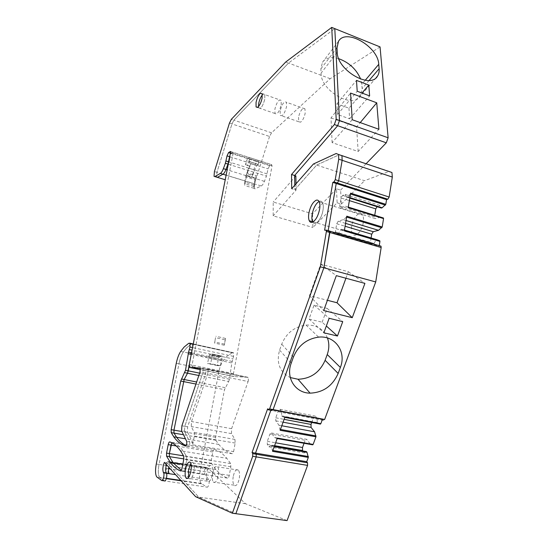 <?xml version="1.0" encoding="UTF-8"?>
<svg xmlns="http://www.w3.org/2000/svg" width="548" height="548" viewBox="0 0 548 548"><rect width="100%" height="100%" fill="white"/><g stroke="black" fill="none" stroke-linecap="round" stroke-linejoin="round"><path stroke-width="0.41" stroke-dasharray="2.74 2.06" d="M327.451 337.986C323.587 329.026 316.443 324.717 306.01 325.06C294.454 326.683 286.351 333.068 281.706 344.213L279.61 350.124C276.11 362.913 279.665 372.058 290.289 377.565M322.162 322.217L327.17 308.401L314.059 305.099L309.058 319.025L322.162 322.217L326.341 325.992M309.058 319.025L323.868 332.794M314.059 305.099L329.143 318.285M327.17 308.401L342.733 321.642M280.158 110.812L280.275 115.34C282.46 116.69 284.549 113.826 286.536 106.75L286.419 102.264C284.213 100.921 282.124 103.771 280.158 110.812M272.548 451.333L271.424 446.182L274.24 446.661M277.178 438.537L274.548 437.53L271.404 432.995L269.965 433.982L267.321 441.352L267.301 444.414L268.897 446.812L270.945 445.462L271.424 446.182M276.932 438.489L277.336 438.085M280.151 430.296L278.98 425.248L275.781 420.837L275.781 417.802L278.274 410.87M278.363 410.603L313.703 417.11L315.251 416.09L317.093 418.302L281.61 411.507L279.932 409.281L278.459 410.342M284.823 417.384L282.131 416.507L281.631 415.836L281.61 411.507M284.576 417.336L284.987 416.912M345.932 278.247L348.309 271.726L320.724 264.15L309.462 295.701L327.409 300.297M212.617 473.424C211.96 477.459 212.186 480.343 213.302 482.076C215.254 483.459 216.933 481.254 218.337 475.452C218.981 471.431 218.755 468.561 217.659 466.848C215.693 465.444 214.008 467.636 212.617 473.424M348.309 271.726L364.913 283.385M320.724 264.15L336.321 275.644M309.462 295.701L323.704 310.552M344.315 230.852L344.165 230.208L341.616 229.228L344.445 230.064M346.617 217.063L343.219 219.652L338.239 221.193L336.725 223.762L335.349 231.914L336.102 233.825L338.671 233.106L340.842 229.448L341.616 229.228M346.37 216.987L346.761 216.186M348.186 207.651L348.035 207.028L345.473 206.212L340.479 207.891L339.719 206.069L341.082 198.006L349.364 200.602M350.467 194.019L346.288 197.013L345.172 194.465L342.589 195.396L341.082 198.006M350.22 193.944L350.61 193.136M337.13 202.808L341.315 204.103L340.63 190.108L336.486 188.793L337.13 202.808L312.908 227.482L312.757 222.05M336.486 188.793L312.538 213.823L273.219 202.02L273.192 215.85L312.908 227.482M312.75 221.769L312.538 213.823M295.872 175.894L273.219 202.02M295.995 183.827L296.084 190.081L273.192 215.85M198.835 375.496L228.701 381.518L224.488 389.669L215.576 437.304L215.748 440.236L218.803 444.421C222.694 449.12 227.187 452.23 232.29 453.737L233.612 451.6L192.663 444.784L192.601 442.414L187.354 431.797L181.587 430.803M233.612 451.6L235.174 443.065L234.934 439.421L231.468 433.612L231.612 428.68L248.086 381.518L207.87 373.325L208.048 369.256L205.589 368.948L205.945 369.181L205.76 373.229L187.635 426.81L187.354 431.797M207.87 373.325L191.526 421.549L191.252 426.556L194.225 432.386L194.335 436.085L192.663 444.784M212.364 474.534C213.021 470.506 212.809 467.629 211.734 465.916C209.802 464.512 208.13 466.711 206.733 472.52C206.069 476.561 206.281 479.452 207.37 481.192C209.295 482.576 210.959 480.356 212.364 474.534M281.22 104.88L281.124 100.38C278.953 99.058 276.877 101.921 274.911 108.984L275.007 113.518C277.158 114.854 279.227 111.977 281.22 104.88M363.262 222.618C361.988 231.592 354.714 238.695 352.364 233.496C351.453 231.667 351.254 229.153 351.754 225.94C352.994 217.145 360.242 209.836 362.673 215.179C363.55 216.981 363.742 219.46 363.262 222.618M248.086 381.518L248.388 380.36L248.155 377.51L247.744 377.257L234.017 376.565L200.452 369.695M347.062 196.732L349.864 197.616M346.288 197.013L349.782 198.109M345.172 194.465L380.059 205.486L381.298 208.035M342.589 195.396L377.325 206.343L380.059 205.486M377.325 206.343L377.099 206.712M339.719 206.069L374.503 216.809L374.654 215.837M340.479 207.891L375.353 218.625L374.503 216.809M380.634 217.097L375.353 218.625M345.473 206.212L348.281 207.082M343.219 219.652L346.041 220.508M338.239 221.193L345.562 223.392M336.725 223.762L345.082 226.256M335.349 231.914L370.414 242.23L370.975 238.743M336.102 233.825L371.256 244.134L370.414 242.23M338.671 233.106L373.976 243.483L371.256 244.134M340.842 229.448L376.209 239.928L373.976 243.483M376.209 239.928L377.024 239.729M282.131 416.507L320.388 424.104M281.631 415.836L317.21 422.57L317.758 423.241M317.21 422.57L317.093 418.302M279.932 409.281L315.251 416.09M311.73 422.467L313.511 417.617M275.781 417.802L284.104 419.364M275.781 420.837L283.083 422.193M278.98 425.248L281.788 425.769M274.548 437.53L310.141 443.839L312.703 444.825M271.404 432.995L306.681 439.325L305.168 440.27L269.965 433.982M310.141 443.839L306.681 439.325M304.051 443.291L305.168 440.27M267.321 441.352L275.63 442.805M267.301 444.414L274.596 445.675M268.897 446.812L304.311 452.901L302.9 450.983M306.469 451.607L304.311 452.901M270.945 445.462L274.452 446.072M287.07 520.6L245.497 503.694L209.178 469.314L170.003 463.224L167.524 461.361C165.88 462.697 165.325 465.012 165.859 468.314L169.037 473.314M209.178 469.314L207.418 467.787L168.455 461.704M200.143 470.78L159.03 464.451L178.943 363.851C179.984 358.824 181.463 354.864 183.375 351.974L186.834 347.624L191.752 343.822L232.373 352.638L227.03 356.248L223.331 360.44C221.296 363.242 219.789 367.112 218.803 372.044L200.143 470.78C199.143 476.808 199.472 481.021 201.123 483.425L206.877 487.104C208.322 488.234 210.083 481.178 208.733 479.63L204.767 474.253L204.514 470.526C204.986 468.424 205.61 467.389 206.377 467.43L207.418 467.787M233.222 476.589C232.599 480.582 232.879 483.446 234.071 485.172L234.75 485.672C236.661 485.857 238.161 483.514 239.243 478.651C239.86 474.664 239.579 471.821 238.407 470.109L237.661 469.574C235.756 469.478 234.277 471.821 233.222 476.589M298.55 117.238L298.742 121.745L300.585 122.17C302.674 120.594 304.195 117.642 305.161 113.313L304.976 108.847L303.071 108.436C301.003 110.066 299.496 112.998 298.55 117.238M245.497 503.694L198.773 497.125L235.852 513.695L198.773 497.125L167.181 462.786L170.003 463.224L168.777 467.197M348.973 108.168L349.603 118.82L337.479 114.477L336.952 103.798L348.973 108.168L361.968 93.03M338.726 58.691C331.17 56.56 325.759 57.752 322.477 62.28L320.895 68.808L321.06 73.172C320.696 90.804 352.994 109.312 360.358 96.051L362.125 88.653L361.817 84.317L360.659 79.118M228.701 381.518L229.448 379.202L231.831 362.968L233.571 356.392L233.407 352.707L193.293 343.945M232.373 352.638L233.263 352.617M324.635 419.473L323.286 420.337L322.436 419.33M328.978 230.934L328.074 231.201L329.225 230.866L380.415 245.901L379.168 246.189L379.25 245.696M391.95 172.497L389.286 171.373L364.516 180.703L313.422 164.003M341.315 204.103L364.516 180.703M340.63 190.108L366.057 163.784M380.052 46.902L330.197 78.707L271.541 132.808L269.548 136.466L229.454 123.081M226.303 175.237L261.252 185.957L255.094 188.827L254.217 188.567L254.484 183.799L269.548 136.466M261.252 185.957C262.362 185.354 263.424 183.82 264.417 181.354L266.458 176.127L268.034 168.853L269.671 165.647L271.644 164.64L272.048 165.873L233.455 373.613L234.017 376.565M214.432 449.333L214.419 449.333C213.754 449.333 213.227 450.223 212.829 451.99L211.275 460.279L211.439 463.286L215.953 469.615C219.371 473.616 223.235 476.445 227.536 478.096L227.55 478.096C228.276 478.151 228.859 477.233 229.276 475.349L230.845 466.759L230.619 463.574L226.817 458.327C222.885 453.675 218.755 450.675 214.432 449.333L172.538 442.387L171.853 442.818L172.538 442.387L169.722 441.914M336.952 103.798L356.481 80.398M349.603 118.82L369.626 95.9M337.479 114.477L357.207 91.249M352.206 119.717L332.095 142.603L358.159 151.508L378.921 129.28M358.159 151.508L356.584 126.978L360.235 122.594M332.095 142.603L331.006 117.902L350.569 93.071M331.006 117.902L356.584 126.978M330.197 78.707L288.536 63.047L233.886 120.156L231.975 123.923L216.946 172.284L216.563 177.114L216.946 172.284L231.975 123.923L233.886 120.156L231.359 119.306M271.541 132.808L233.886 120.156L288.536 63.047L334.801 28.633L288.536 63.047L285.727 61.999M319.244 201.822L322.608 202.856C321.799 201.191 320.614 200.719 319.059 201.445C320.614 200.719 321.799 201.191 322.608 202.856C323.375 204.651 323.491 207.165 322.971 210.384C321.608 219.221 315.004 226.639 312.771 222.063C315.004 226.639 321.608 219.221 322.971 210.384C323.491 207.165 323.375 204.651 322.608 202.856L362.673 215.179M275.007 113.518L258.766 107.881L258.471 106.607L258.766 107.881C260.8 109.189 262.821 106.264 264.821 99.099L264.794 94.592C264.287 93.612 263.478 93.722 262.369 94.914C263.478 93.722 264.287 93.612 264.794 94.592L262.088 93.633M227.536 478.096L183.409 471.369L181.285 470.342L183.409 471.369C184.066 471.424 184.614 470.479 185.053 468.54L186.745 459.772L186.642 456.539L183.388 451.278C179.997 446.62 176.381 443.654 172.538 442.387C176.381 443.654 179.997 446.62 183.388 451.278L180.463 450.799M207.37 481.192L189.06 478.459L188.567 477.424L189.06 478.459C190.882 479.836 192.499 477.589 193.924 471.712C194.609 467.65 194.451 464.759 193.444 463.039C192.725 462.122 191.875 462.3 190.889 463.574C191.875 462.3 192.725 462.122 193.444 463.039L190.416 462.56M218.803 372.044L178.943 363.851L159.03 464.451C157.94 470.595 158.098 474.869 159.502 477.274L159.913 477.685L157.112 477.274M176.264 363.303L178.943 363.851C179.984 358.824 181.463 354.864 183.375 351.974L186.834 347.624L191.382 343.939L192.348 343.795M193.218 344.322L233.523 353.056M233.571 356.392L192.704 347.603L192.718 346.863L192.225 350.193L233.126 358.94M192.581 347.576L192.074 350.165M189.403 363.817L189.129 365.502L189.403 363.817M232.29 453.737L188.457 446.497L186.108 445.606L188.457 446.497C189.574 445.695 189.971 444.175 189.663 441.921L184.477 431.297L184.772 426.31L202.883 372.647L203.075 368.592L200.321 368.283L202.719 368.352L199.965 367.79M233.455 373.613L192.053 365.071L192.362 368.037L189.355 367.276M189.272 364.495L192.053 365.071L233.311 152.385L192.053 365.071L192.149 367.845L233.654 376.353M269.671 165.647L231.188 153.385L230.372 154.447L232.989 152.296L272 164.743M296.084 190.081L294.838 189.69L294.769 185.217L294.838 189.69L316.655 165.058L339.253 154.762M324.615 230.187L328.074 231.201L328.163 230.694L328.074 231.201L379.168 246.189M267.636 408.829L271.109 409.493L270.822 410.308L271.109 409.493L273 409.856M195.622 496.68L198.773 497.125L167.181 462.786L166.462 464.663L167.181 462.786L164.359 462.348M164.544 480.911L159.913 477.685L164.544 480.911L206.877 487.104M323.286 420.337L271.856 410.507L271.109 409.493M341.945 155.673L339.541 154.632L316.655 165.058L294.838 189.69L291.694 188.718M230.612 153.207L233.311 152.385L230.708 151.549L271.644 164.64M187.635 426.81L184.772 426.31L202.883 372.647L203.075 368.592L202.719 368.352L245.429 377.14M181.895 425.803L184.772 426.31L184.477 431.297L189.663 441.921L186.71 441.428M185.573 446.017L188.457 446.497C189.574 445.695 189.971 444.175 189.663 441.921L192.601 442.414M189.019 343.233L192.608 343.795M156.262 464.026L159.03 464.451C157.94 470.595 158.098 474.869 159.502 477.274L166.304 478.63M187.765 478.26L189.06 478.459C190.882 479.836 192.499 477.589 193.924 471.712C194.609 467.65 194.451 464.759 193.444 463.039L211.734 465.916M180.6 470.944L183.409 471.369C184.066 471.424 184.614 470.479 185.053 468.54L186.745 459.772L186.642 456.539L183.388 451.278L226.817 458.327M257.485 107.442L258.766 107.881C260.8 109.189 262.821 106.264 264.821 99.099L264.794 94.592L281.124 100.38M225.214 339.835L224.303 345.233L225.591 338.431L225.214 339.835L215.522 337.678L214.59 343.103L215.522 337.678M225.591 338.431L215.898 336.267M224.303 345.233L214.59 343.103M255.443 177.997L254.957 179.696L245.757 176.853L247.127 172.839L256.327 175.703L255.443 177.997L246.244 175.148M254.957 179.696L253.964 184.943L253.95 188.293L256.327 175.703M253.964 184.943L244.751 182.121L245.757 176.853M244.751 182.121L244.709 185.484L247.127 172.839M253.95 188.293L244.709 185.484M252.464 175.49L256.67 165.475L251.1 163.715L250.874 161.982L248.833 161.331C247.956 160.496 246.86 161.509 245.559 164.379L245.977 161.872L247.58 158.612L256.676 161.509L255.06 164.749L253.457 172.058L251.368 177.511L252.464 175.49L246.915 173.764L251.1 163.715M256.67 165.475L258.04 164.311L248.833 161.331M258.04 164.311L248.915 161.461L249.272 161.626L249.792 157.646L247.58 158.612M251.368 177.511L245.819 175.798L246.915 173.764M253.457 172.058L247.908 170.325L249.47 166.119L245.559 164.379M247.908 170.325L245.888 175.62L251.436 177.333M245.442 164.667L247.47 165.304L248.436 168.606M258.053 164.338L249.272 161.626M258.437 164.537L258.937 160.571L256.676 161.509M221.556 356.207L219.734 356.967L210.048 354.905L212.494 354.09L222.235 356.173L211.829 354.124M219.734 356.967L219.234 357.214L219.125 356.529L218.405 358.536L217.186 365.612L220.433 365.735L222.235 356.173M219.125 356.529L210.048 354.905M209.459 354.467L207.493 363.591L210.658 363.694L212.494 354.09M219.803 365.667L210.042 363.625M217.186 365.612L207.493 363.591M220.433 365.735L210.658 363.694M279.61 350.124L291.214 363.187M293.413 357.063L281.706 344.213M235.174 443.065L194.335 436.085M234.934 439.421L194.225 432.386M231.468 433.612L191.252 426.556M231.612 428.68L191.526 421.549M247.744 377.257L207.685 369.01M207.74 467.985L168.743 461.902M206.377 467.43L167.524 461.361M204.767 474.253L170.428 469.013M168.565 468.725L165.859 468.314M369.14 80.426L362.125 88.653M365.263 80.255L361.817 84.317M337.226 52.307L321.06 73.172M320.895 68.808L336.993 47.895M229.276 475.349L182.08 468.081M230.845 466.759L183.772 459.306M230.619 463.574L183.683 456.059M212.829 451.99L176.292 445.976M211.275 460.279L183.559 455.84M211.439 463.286L183.84 458.909M201.602 483.836L181.183 480.822M180.689 351.405L223.331 360.44M188.649 343.349L231.968 352.734M232.208 361.461L191.553 352.83M191.252 354.385L231.831 362.968M229.448 379.202L199.63 373.147M225.173 387.662L196.643 382.011M195.958 384.045L224.488 389.669M215.576 437.304L181.936 431.516M215.748 440.236L183.484 434.735M205.76 373.229L199.993 372.058M272.048 165.873L230.715 152.693M229.913 156.783L268.034 168.853M267.095 173.901L228.913 161.92M228.454 164.242L266.458 176.127M264.417 181.354L227.352 169.88M255.094 188.827L254.217 188.567M254.484 183.799L214.426 171.517M389.286 171.373L336.171 153.502M208.733 479.63L175.559 474.65M162.064 480.548L161.694 480.493M268.369 409.842L268.952 409.952M329.225 230.866L325.752 229.845M224.406 344.11L214.7 341.966M253.84 186.471L244.62 183.655M250.874 161.982C249.991 161.139 248.895 162.153 247.586 165.023L247.47 165.304M251.046 163.845L249.47 166.119M248.525 168.072L254.101 169.825M255.06 164.749L245.977 161.872M258.594 160.475L249.456 157.557M249.813 158.783L258.971 161.701M221.536 356.173L211.809 354.09M208.74 356.481L218.405 358.536M208.356 358.002L218.029 360.05M306.01 325.06L318.621 337.13M248.155 377.51L208.048 369.256M234.071 485.172L213.302 482.076M238.407 470.109L217.659 466.848M298.742 121.745L280.275 115.34M304.976 108.847L286.419 102.264M376.154 77.686L360.358 96.051M338.506 41.319L322.477 62.28M313.107 221.878L352.364 233.496M215.953 469.615L182.779 464.451M201.123 483.425L180.819 480.425M166.393 478.294L156.701 476.863M193.28 343.993L233.407 352.707M218.803 444.421L185.436 438.784M205.945 369.181L200.198 368.003M217.337 177.346L216.563 177.114M214.802 176.579L214.035 176.346M258.067 164.366L248.915 161.461M249.792 157.646L258.937 160.571M221.495 356.111L211.768 354.029M219.234 357.214L209.555 355.152"/><path stroke-width="0.82" d="M290.289 377.565L298.016 379.243C310.709 378.764 319.744 372.448 325.115 360.31L327.231 354.535C329.266 348.781 329.341 343.267 327.451 337.986M338.157 373.435L340.37 367.455C346.692 351.878 335.164 335.218 318.621 337.13C306.675 338.87 298.27 345.514 293.413 357.063L291.214 363.187C285.549 377.949 295.441 393.149 310.086 393.149C323.19 392.567 332.547 385.998 338.157 373.435L325.115 360.31M323.868 332.794L337.452 336.027L342.733 321.642L329.143 318.285L323.868 332.794M326.341 325.992L337.452 336.027M277.178 438.537L312.703 444.825L313.127 444.428L277.336 438.085L272.548 451.333L308.319 457.409L306.996 452.319L274.24 446.661M284.823 417.384L320.388 424.104L320.82 423.693L284.987 416.912L280.151 430.296L315.956 436.804L314.593 431.803L311.079 427.406L311.011 424.419L311.73 422.467M327.409 300.297L337.013 302.756L352.254 317.689L364.913 283.385L336.321 275.644L323.704 310.552L352.254 317.689M345.932 278.247L337.013 302.756M346.041 220.508L378.524 230.318L382.216 226.982L346.761 216.186L344.315 230.852L379.928 241.394L379.757 240.757L377.024 239.729L344.445 230.064M349.864 197.616L382.12 207.781L385.813 204.322L350.61 193.136L348.186 207.651L383.552 218.59L383.374 217.974L348.281 207.082M385.813 204.322L386.559 199.616L387.813 199.212L389.155 197.04L392.313 177.066L338.746 159.173L338.561 154.529L336.171 153.502L313.422 164.003L291.694 188.718L291.529 174.511L294.632 175.497L294.769 185.217L294.632 175.497L337.664 125.711L294.632 175.497L295.872 175.894L295.995 183.827M349.782 198.109L381.298 208.035L382.12 207.781M349.364 200.602L375.777 208.877L377.099 206.712M374.654 215.837L374.743 215.296M374.75 215.275L375.777 208.877M345.562 223.392L373.257 231.708L371.702 234.208L345.082 226.256M378.524 230.318L373.257 231.708M370.975 238.743L371.065 238.181M371.099 237.969L371.702 234.208M284.104 419.364L311.011 424.419M283.083 422.193L311.079 427.406M281.788 425.769L314.593 431.803M275.63 442.805L302.503 447.497L304.051 443.291M274.596 445.675L302.551 450.518L302.503 447.497M302.551 450.518L302.9 450.983M274.452 446.072L306.469 451.607L306.996 452.319M168.777 467.197C168.311 470.047 168.4 472.088 169.037 473.314L163.366 472.458L163.605 472.856C164.756 474.404 162.948 481.617 161.694 480.493L156.701 476.863C155.317 474.452 155.166 470.177 156.262 464.026L176.264 363.303C177.305 358.269 178.785 354.303 180.689 351.405L184.128 347.048L188.649 343.349L189.807 343.192L193.218 344.322M360.659 79.118C356.481 69.343 349.172 62.534 338.726 58.691M307.579 465.382L256.183 456.868L256.217 454.224L307.531 462.786L307.579 465.382L287.07 520.6L232.379 513.229L195.622 496.68L164.359 462.348C162.777 466.403 162.448 469.773 163.366 472.458M307.531 462.786L306.729 461.69L308.319 457.409M313.127 444.428L315.956 436.804M320.82 423.693L322.436 419.33L273 409.856M380.415 245.901L381.038 246.223L381.161 247.538L375.723 281.939L324.635 419.473L269.616 408.924L268.369 409.842L267.636 408.829L252.059 452.532L255.526 453.114L270.822 410.308L255.526 453.114L306.729 461.69M379.25 245.696L379.928 241.394M382.216 226.982L383.552 218.59M392.313 177.066L391.95 172.497L339.253 154.762M366.057 163.784L386.306 142.823L388.128 137.781L380.052 46.902L331.739 27.4L285.727 61.999L231.359 119.306L229.454 123.081L214.426 171.517L214.035 176.346L214.809 176.572L220.399 173.428C221.413 172.778 222.406 171.182 223.385 168.654L225.379 163.283L227.03 155.872L228.598 152.563L230.393 151.467M361.968 93.03L368.797 85.077L369.626 95.9L357.207 91.249L356.481 80.398L368.797 85.077M378.75 64.328L379.134 68.712C379.374 71.651 378.812 74.138 377.462 76.165C370.195 89.454 337.116 70.137 337.226 52.307L336.993 47.895L338.506 41.319C345.85 27.852 378.202 46.669 378.75 64.328L365.263 80.255M376.743 102.812L350.569 93.071L352.206 119.717L378.921 129.28L376.743 102.812L360.235 122.594M386.306 142.823L337.664 125.711L339.479 120.505L334.801 28.633L339.479 120.505L336.184 119.341L331.739 27.4M312.209 214.083C313.559 207.761 315.84 203.555 319.059 201.445C315.84 203.555 313.559 207.761 312.209 214.083C311.668 217.351 311.798 219.899 312.593 221.728C311.798 219.899 311.668 217.351 312.209 214.083M309.257 220.734C309.942 222.159 310.935 222.673 312.25 222.283C315.621 220.556 318.066 216.248 319.587 209.357C320.114 206.13 319.998 203.616 319.244 201.822C318.525 200.294 317.47 199.773 316.093 200.26C312.75 202.123 310.353 206.397 308.894 213.09C308.346 216.364 308.469 218.912 309.257 220.734L313.107 221.878M262.369 94.914C260.711 96.969 259.499 99.777 258.731 103.332L258.471 106.607L258.731 103.332C259.499 99.777 260.711 96.969 262.369 94.914M183.559 455.84L169.359 453.566L171.853 442.818L171.017 445.113L168.202 444.647L166.537 453.114L166.578 456.169L170.387 462.519C173.298 466.519 176.648 469.321 180.436 470.917L180.436 470.917C181.093 470.958 181.635 470.013 182.08 468.081L183.772 459.306L183.683 456.059L180.463 450.799C177.107 446.147 173.531 443.181 169.722 441.914C169.12 441.928 168.62 442.846 168.202 444.647M183.84 458.909L169.407 456.621L169.359 453.566L169.407 456.621L173.257 462.964L181.285 470.342L173.257 462.964L170.387 462.519M190.889 463.574L188.574 469.732L188.567 477.424L188.574 469.732L190.889 463.574M192.348 343.795L189.937 343.274M192.718 346.863L192.766 344.219L192.718 346.863M181.936 431.516L173.956 430.146L184.162 379.531L173.956 430.146L171.154 429.659L180.724 381.038L185.505 370.284L188.567 352.2L191.321 352.782L191.875 351.193L189.403 363.817L191.553 352.83M199.63 373.147L188.272 370.845L189.129 365.502L187.526 373.215L198.835 375.496M196.643 382.011L184.162 379.531L187.526 373.215L184.758 372.654M183.484 434.735L174.017 433.119L173.956 430.146L174.017 433.119L176.627 437.297C179.374 441.154 182.539 443.921 186.108 445.606C182.539 443.921 179.374 441.154 176.627 437.297L173.791 436.818C177.093 441.524 180.998 444.586 185.505 446.004C186.615 445.209 187.012 443.681 186.71 441.428L181.587 430.803L181.895 425.803L199.993 372.058L200.198 368.003L189.67 367.482L189.272 364.495L230.708 151.549M200.452 369.695L192.362 368.037L200.321 368.283L192.464 368.057L189.67 367.482M228.913 161.92L229.913 156.783M226.023 161.009L228.605 161.824L227.961 164.092L228.454 164.242M227.352 169.88L225.968 169.448L227.961 164.092L225.379 163.283M223.385 168.654L225.968 169.448C224.988 171.983 223.988 173.565 222.968 174.216L226.303 175.237M227.03 155.872L229.612 156.687L227.961 164.092L225.968 169.448C224.988 171.983 223.988 173.565 222.968 174.216L217.344 177.346L225.413 179.806L216.563 177.114L217.344 177.346L222.968 174.216L220.399 173.428M387.813 199.212L337.376 183.025L338.664 180.765L342.144 160.311L341.945 155.673L338.561 154.529M381.161 247.538L326.382 231.489L326.307 230.153L324.615 230.187L332.807 182.395L333.958 181.929L337.376 183.025L336.219 183.484L386.559 199.616M328.163 230.694L336.219 183.484L328.163 230.694M375.723 281.939L323.854 267.78L329.855 232.51L329.786 231.174L328.978 230.934M268.952 409.952L271.856 410.507L273.103 409.596L323.854 267.78L273.103 409.596L271.856 410.507L271.109 409.493M232.379 513.229L252.703 456.292L256.183 456.868L235.852 513.695L256.183 456.868L256.217 454.224L255.526 453.114L256.217 454.224L252.744 453.641L252.059 452.532M166.462 464.663C165.496 468.314 165.407 471.054 166.208 472.883L166.455 473.28L166.208 472.883C165.407 471.054 165.496 468.314 166.462 464.663M175.559 474.65L166.455 473.28C167.613 474.828 165.811 482.035 164.544 480.911C165.811 482.035 167.613 474.828 166.455 473.28L163.605 472.856M252.703 456.292L252.744 453.641M326.382 231.489L320.34 266.821L269.616 408.924M333.958 181.929L335.239 179.662L338.746 159.173M291.529 174.511L334.369 124.554L336.184 119.341M171.154 429.659L171.209 432.639L173.791 436.818M188.567 352.2L189.957 347.007L190.026 343.63M190.868 471.246C191.56 467.177 191.41 464.279 190.416 462.56L189.766 462.026C188.067 461.971 186.663 464.389 185.56 469.266C184.868 473.349 185.019 476.26 186.025 478L186.615 478.5C188.32 478.644 189.738 476.233 190.868 471.246M262.108 98.147L262.088 93.633L260.396 93.304C258.478 95.044 257.033 98.071 256.053 102.401L256.074 106.949L257.711 107.298C259.636 105.613 261.101 102.558 262.108 98.147M381.038 246.223L329.786 231.174L323.854 267.78L320.34 266.821M326.307 230.153L329.225 230.866M332.807 182.395L336.219 183.484L337.376 183.025L338.664 180.765L389.155 197.04M341.945 155.673L342.144 160.311L338.664 180.765L335.239 179.662M334.369 124.554L337.664 125.711L339.479 120.505L388.128 137.781M171.209 432.639L174.017 433.119L176.627 437.297L185.436 438.784M181.409 378.99L184.162 379.531L187.526 373.215L188.272 370.845L185.505 370.284M189.868 343.206L193.28 343.993M166.578 456.169L169.407 456.621L173.257 462.964L182.779 464.451M166.537 453.114L169.359 453.566L171.017 445.113L176.292 445.976M340.37 367.455L327.231 354.535M385.415 205.11L350.467 194.019M348.281 207.103L383.374 217.974M381.819 227.763L346.617 217.063M344.411 230.276L379.757 240.757M280.46 429.447L316.004 435.92M272.863 450.477L308.366 456.525M170.428 469.013L168.565 468.725M379.134 68.712L369.14 80.426M181.183 480.822L166.304 478.63M193.293 343.945L192.608 343.795M188.183 353.734L191.252 354.385M180.724 381.038L195.958 384.045M164.544 480.911L162.064 480.548M217.344 177.346L214.809 176.572M228.598 152.563L230.612 153.207M192.074 350.165L189.471 349.61M189.957 347.007L192.581 347.576M298.016 379.243L310.086 393.149M383.504 218.097L348.268 207.185M379.88 240.873L344.397 230.359M377.462 76.165L376.154 77.686M180.819 480.425L166.393 478.294M216.563 177.114L214.802 176.579M187.765 478.26L186.025 478M257.485 107.442L256.074 106.949"/></g></svg>
